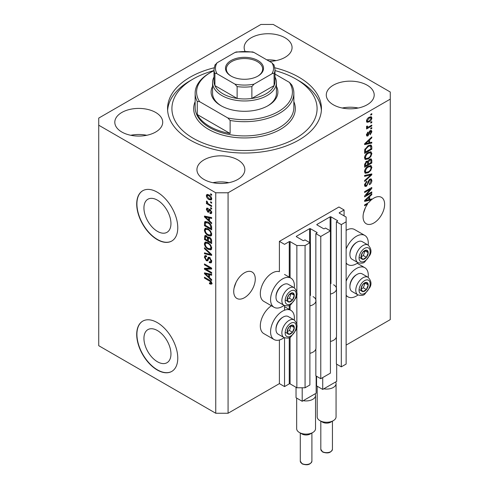 <?xml version="1.0" encoding="UTF-8"?>
<svg xmlns="http://www.w3.org/2000/svg" width="489" height="489" viewBox="0 0 489 489"><rect width="100%" height="100%" fill="white"/><g stroke="black" fill="none" stroke-linecap="round" stroke-linejoin="round"><path stroke-width="0.73" d="M344.079 209.964L338.944 207L279.402 241.377L284.537 244.341L289.256 241.615A0.581 0.336 0 0 1 290.081 241.615L296.854 245.527L305.069 245.527L309.892 242.74L304.965 239.891L303.834 240.545A0.581 0.336 0 0 1 303.015 240.545L296.444 236.749L296.444 236.279L309.586 228.693A0.581 0.336 0 0 1 310.405 228.693L316.976 232.483A0.581 0.336 0 0 1 316.976 232.96L315.845 233.614L320.772 236.456L330.423 230.887L325.497 228.039L324.366 228.693A0.581 0.336 0 0 1 323.547 228.693L316.976 224.897L316.976 224.427L330.118 216.835A0.581 0.336 0 0 1 330.937 216.835L337.508 220.631A0.581 0.336 0 0 1 337.508 221.107L336.377 221.755L341.304 224.604L346.133 221.817L346.133 217.073L339.354 213.161L339.354 212.691L344.079 209.964L344.079 215.887M339.354 212.691A0.581 0.336 0 0 0 339.354 213.161M336.377 337.092L336.377 364.005L341.304 366.848L346.133 364.067L346.133 221.817M341.304 366.848L341.304 224.604M336.377 289.677L336.377 221.755M316.976 224.427A0.581 0.336 0 0 0 316.976 224.897M315.845 348.944L315.845 375.858L320.772 378.706L330.423 373.131L330.423 230.887M320.772 378.706L320.772 236.456M315.845 301.53L315.845 233.614M296.444 236.279A0.581 0.336 0 0 0 296.444 236.749M228.076 413.254L228.076 192.776L390.271 99.126L390.271 92.018L273.247 24.45L260.924 24.45L98.729 118.093L98.729 345.692L215.753 413.254L228.076 413.254L279.402 383.62L284.537 386.585L289.256 383.859A0.581 0.336 0 0 1 290.081 383.859L296.854 387.771L305.069 387.771L309.892 384.984L309.892 242.74M305.069 387.771L305.069 245.527M296.854 387.771L296.854 326.683M296.854 324.451L296.854 294.439M296.854 292.208L296.854 245.527M284.537 386.585L284.537 337.82M284.537 310.215L284.537 305.576M279.402 383.62L279.402 340.008M284.121 305.38A16.84 9.725 -60 0 1 282.483 306.45A16.84 9.725 -60 0 1 274.06 307.288L263.797 301.358A16.84 9.725 -60 0 1 261.218 287.868A16.84 9.725 -60 0 1 272.22 273.027A16.84 9.725 -60 0 1 279.402 271.664L279.402 241.377M143.937 338.364A19.108 11.033 -120 0 0 152.275 357.593A19.108 11.033 -120 0 0 167 362.71A19.108 11.033 -120 0 0 170.954 353.963A19.108 11.033 -120 0 0 162.617 334.739A19.108 11.033 -120 0 0 147.892 329.617A19.108 11.033 -120 0 0 143.937 338.364M143.937 207.972A19.108 11.033 -120 0 0 152.275 227.196A19.108 11.033 -120 0 0 167 232.318A19.108 11.033 -120 0 0 170.954 223.571A19.108 11.033 -120 0 0 162.617 204.341A19.108 11.033 -120 0 0 147.892 199.225A19.108 11.033 -120 0 0 143.937 207.972M136.712 204.035A29.034 16.767 -120 0 0 149.383 233.259A29.034 16.767 -120 0 0 171.761 241.034A29.034 16.767 -120 0 0 177.77 227.746A29.034 16.767 -120 0 0 165.099 198.522A29.034 16.767 -120 0 0 142.721 190.741A29.034 16.767 -120 0 0 136.712 204.035M142.825 190.686A29.034 16.767 -120 0 0 136.914 203.919A29.034 16.767 -120 0 0 149.524 233.07A29.034 16.767 -120 0 0 171.859 240.973M136.712 334.427A29.034 16.767 -120 0 0 149.383 363.651A29.034 16.767 -120 0 0 171.761 371.426A29.034 16.767 -120 0 0 177.77 358.137A29.034 16.767 -120 0 0 165.099 328.914A29.034 16.767 -120 0 0 142.721 321.139A29.034 16.767 -120 0 0 136.712 334.427M142.825 321.077A29.034 16.767 -120 0 0 136.914 334.311A29.034 16.767 -120 0 0 149.524 363.461A29.034 16.767 -120 0 0 171.859 371.371M234.084 288.033L236.022 282.44M233.724 291.456A15.245 8.802 120 0 0 236.878 298.437A15.245 8.802 120 0 0 248.626 294.354A15.245 8.802 120 0 0 255.276 279.011A15.245 8.802 120 0 0 252.122 272.031A15.245 8.802 120 0 0 240.374 276.114A15.245 8.802 120 0 0 233.724 291.456M363.437 213.351L365.375 207.758M366.836 203.613L367.587 204.041A15.245 8.802 120 0 0 363.07 216.78A15.245 8.802 120 0 0 366.224 223.76A15.245 8.802 120 0 0 377.973 219.671A15.245 8.802 120 0 0 384.629 204.335A15.245 8.802 120 0 0 381.469 197.354A15.245 8.802 120 0 0 371.793 199.524L371.145 199.145M269.445 61.376A23.955 13.833 0 0 0 292.067 47.567A23.955 13.833 0 0 0 285.05 37.787A23.955 13.833 0 0 0 258.944 34.786A23.955 13.833 0 0 0 244.158 47.567A23.955 13.833 0 0 0 245.038 51.284M276.096 60.605A23.955 13.833 0 0 0 266.78 59.835M155.704 112.464A23.955 13.833 0 0 0 129.597 109.469A23.955 13.833 0 0 0 114.805 122.244A23.955 13.833 0 0 0 121.822 132.024A23.955 13.833 0 0 0 147.929 135.019A23.955 13.833 0 0 0 162.715 122.244A23.955 13.833 0 0 0 155.704 112.464M146.749 135.282A23.955 13.833 0 0 0 130.777 135.282M237.825 159.879A23.955 13.833 0 0 0 211.719 156.883A23.955 13.833 0 0 0 196.933 169.659A23.955 13.833 0 0 0 203.95 179.439A23.955 13.833 0 0 0 230.056 182.434A23.955 13.833 0 0 0 244.842 169.659A23.955 13.833 0 0 0 237.825 159.879M228.87 182.697A23.955 13.833 0 0 0 212.904 182.697M367.178 85.202A23.955 13.833 0 0 0 341.071 82.201A23.955 13.833 0 0 0 326.285 94.982A23.955 13.833 0 0 0 333.296 104.762A23.955 13.833 0 0 0 359.403 107.757A23.955 13.833 0 0 0 374.195 94.982A23.955 13.833 0 0 0 367.178 85.202M358.223 108.02A23.955 13.833 0 0 0 342.251 108.02M294.28 320.026A16.84 9.725 120 0 0 290.906 310.362A16.84 9.725 120 0 0 282.483 311.193A16.84 9.725 120 0 0 271.481 326.035A16.84 9.725 120 0 0 274.06 339.531A16.84 9.725 120 0 0 282.483 338.694A16.84 9.725 120 0 0 284.121 337.624M274.06 307.288A16.84 9.725 -60 0 1 271.481 293.791A16.84 9.725 -60 0 1 282.483 278.95A16.84 9.725 -60 0 1 290.906 278.119A16.84 9.725 -60 0 1 294.28 287.783M346.133 281.23A16.84 9.725 -60 0 1 356.395 268.522A16.84 9.725 -60 0 1 364.818 267.685A16.84 9.725 -60 0 1 368.193 277.349M358.034 294.946A16.84 9.725 -60 0 1 356.395 296.022A16.84 9.725 -60 0 1 347.979 296.854A16.84 9.725 -60 0 1 346.133 295.167M368.193 245.105A16.84 9.725 120 0 0 364.818 235.441A16.84 9.725 120 0 0 356.395 236.279A16.84 9.725 120 0 0 346.133 248.987M346.133 262.923A16.84 9.725 120 0 0 347.979 264.616A16.84 9.725 120 0 0 356.395 263.779A16.84 9.725 120 0 0 358.034 262.703M214.145 67.794A76.944 44.426 0 0 0 167.556 108.613A76.944 44.426 0 0 0 190.093 140.025A76.944 44.426 0 0 0 273.944 149.652A76.944 44.426 0 0 0 321.444 108.613A76.944 44.426 0 0 0 298.907 77.201A76.944 44.426 0 0 0 274.855 67.794M370.252 199.359A15.245 8.802 120 0 0 370.185 199.414L371.212 200.007A15.245 8.802 120 0 0 368.792 202.483L364.611 204.897L364.611 205.759L367.587 204.041M371.212 200.007L364.611 201.389L364.611 200.545L371.793 193.742L371.793 194.64L369.647 196.602L369.647 199.506L371.793 198.992L371.793 199.524M366.078 195.215L371.793 191.914L371.793 192.776L364.611 196.926L364.611 196.003L370.338 189.2L364.611 192.507L364.611 191.645L371.793 187.495L371.793 188.418L366.078 195.215L365.534 194.903M369.794 179.163L371.292 178.998L371.891 180.569C371.793 182.373 370.986 183.76 369.464 184.744L369.366 183.937L371.047 180.979L370.662 179.915L369.818 180.013L366.487 186.248L365.087 186.425L364.519 184.976L366.664 181.193L366.756 182L365.356 184.463L365.711 185.472L367.233 184.683L368.083 181.437L369.794 179.163M364.611 175.447L371.793 173.907L371.793 174.799L364.611 181.431L364.611 180.545L370.955 174.885L364.611 176.34L364.611 175.447M370.79 165.533L371.891 167.342L370.76 170.441L368.296 172.703L365.277 173.277L364.519 171.596C364.892 169.127 366.12 167.324 368.211 166.181L371.157 165.685M370.79 151.743L371.891 153.546L370.76 156.645L368.296 158.907L365.277 159.481L364.519 157.8C364.892 155.337 366.12 153.528 368.211 152.385L371.157 151.89M369.647 142.715L371.793 142.201L371.793 143.094L364.611 144.597L364.611 143.754L371.793 136.951L371.793 137.849L369.647 139.811L369.647 142.715L368.81 142.232M370.766 114.267L371.793 113.674L371.793 114.536L370.766 115.129L370.766 114.267M346.133 345.1L390.271 319.61L390.271 99.126M364.818 235.441L354.549 229.518A16.84 9.725 120 0 0 346.133 230.35M271.419 305.759A16.84 9.725 120 0 0 261.071 320.625A16.84 9.725 120 0 0 263.797 333.602L274.06 339.531M369.128 117.262L371.359 116.792L371.891 117.99C371.609 119.781 370.711 121.076 369.183 121.865L367.007 122.305L366.475 121.113C366.744 119.34 367.624 118.063 369.128 117.262M370.766 122.244L371.793 121.651L371.793 122.513L370.766 123.106L370.766 122.244M369.085 126.663L371.793 125.098L371.793 125.96L366.567 128.98L366.567 128.118L367.404 127.635L366.475 127.152L366.756 126.174L367.502 126.07L367.41 126.706L368.021 127.128L369.085 126.663M366.677 127.574L366.475 127.152M366.701 126.296L368.021 127.128M370.766 128.173L371.793 127.58L371.793 128.442L370.766 129.035L370.766 128.173M370.204 130.655L371.414 130.49L371.891 131.718L370.21 134.744L370.118 133.937L371.145 132.091L370.332 131.443L367.966 135.93L366.921 136.064L366.475 134.878L367.966 132.048L368.064 132.861L367.221 134.42L367.862 135.129L370.204 130.655M369.855 130.783L370.882 131.376L369.66 131.052M366.432 134.579L367.862 135.129M368.162 145.734L371.194 145.099L371.793 146.792L371.793 149.237L364.611 153.387L364.745 149.652L368.162 145.734M369.684 159.188L371.292 158.937L371.793 160.478L371.793 163.033L364.611 167.183L364.611 164.61L366.414 161.291L367.924 161.346L369.684 159.188M367.685 161.138L367.38 161.028M205.93 269.213L211.651 272.52L211.651 273.382L204.463 269.231L204.463 268.314L210.191 268.119L204.463 264.812L204.463 263.95L211.651 268.1L211.651 269.023L205.93 269.213L206.957 268.62L211.651 268.467M209.653 257.465L211.743 261.285L211.101 262.899L209.316 262.66L209.225 261.743L210.423 261.89L210.906 260.723L209.671 258.339L208.925 258.235L207.642 260.882L206.34 260.723L204.371 257.177L204.964 255.668L206.517 255.869L206.609 256.786L205.576 256.652L205.209 257.636L206.358 259.873L207.085 260.02L208.345 257.281L209.653 257.465M204.463 247.752L211.651 254.512L211.651 255.405L204.463 253.736L204.463 252.85L210.808 254.524L204.463 248.65L204.463 247.752M211.743 248.057L210.618 249.855L208.149 249.268C206.016 248.137 204.757 246.309 204.371 243.797L205.129 242.122L208.063 242.648L210.643 244.983L211.743 248.057M211.016 249.696L211.334 249.439M211.743 234.262L210.618 236.059L208.149 235.478C206.016 234.341 204.757 232.513 204.371 230.001L205.129 228.332L208.063 228.852L210.643 231.187L211.743 234.262M211.016 235.9L211.334 235.643M210.625 201.774L211.651 202.367L211.651 203.228L210.625 202.635L210.625 201.774M208.98 194.897C210.539 195.686 211.462 196.988 211.743 198.809L211.205 199.995L209.035 199.561C207.507 198.772 206.602 197.477 206.327 195.686L206.865 194.494L208.98 194.897M211.743 283.284L211.236 284.286L209.506 283.779L209.408 282.862L210.906 282.758L210.362 281.585L204.463 278.07L204.463 277.208L209.341 280.02C210.698 280.637 211.499 281.725 211.743 283.284M211.731 282.624L210.704 283.217L211.59 282.361M98.729 125.208L215.753 192.776L228.076 192.776M215.753 413.254L215.753 192.776M209.506 220.839L211.651 222.807L211.651 223.699L204.463 216.902L204.463 216.065L211.651 217.556L211.651 218.455L209.506 217.941L209.506 220.839M207.917 209.151L207.079 209.744L207.715 211.193L208.149 211.169L208.999 209.237L210.056 209.42L211.743 212.434L211.297 213.607L210.062 213.516L209.97 212.605L210.716 212.672L210.997 211.945L210.184 210.356L209.714 210.282L208.772 212.226L207.819 212.116L206.327 209.341L206.792 208.131L207.825 208.241L207.917 209.151L207.305 209.103L208.332 208.51M207.715 211.193L209.176 210.576L209.659 209.231M210.625 207.593L211.651 208.186L211.651 209.047L210.625 208.455L210.625 207.593M208.937 204.139L211.651 205.704L211.651 206.566L206.425 203.552L206.425 202.691L207.257 203.167L206.327 201.615L206.609 200.961L207.354 201.719L207.874 203.369L208.937 204.139M210.625 193.797L211.651 194.39L211.651 195.252L210.625 194.659L210.625 193.797M208.014 222.14C210.142 223.222 211.358 224.977 211.651 227.397L211.651 229.842L204.463 225.698L204.598 222.116L205.062 221.523L208.014 222.14M208.583 237.012L207.776 237.477L209.536 237.354C210.936 238.229 211.639 239.476 211.651 241.083L211.651 243.638L204.463 239.488L204.934 235.533L206.272 235.68L207.776 237.477L208.088 237.116M209.506 277.63L211.651 279.598L211.651 280.49L204.463 273.693L204.463 272.856L211.651 274.347L211.651 275.246L209.506 274.732L209.506 277.63M212.263 283.693L210.527 283.186M210.398 283.265L209.506 283.779M210.942 281.248L210.362 281.585M205.209 277.636L204.463 278.07M209.506 220.105L209.164 219.787M205.783 216.584L205.49 216.309L204.463 216.902M211.651 217.617L210.527 217.348L209.506 217.941M209.689 217.831L209.689 217.153L208.662 217.739L205.209 216.914L208.662 220.074L208.662 217.739M209.506 219.585L208.662 220.074M206.095 216.401L205.209 216.914M211.658 213.094L211.089 212.923L210.062 213.516M211.089 212.923L211.046 212.483M211.639 211.572L210.997 211.945M210.79 210.007L210.184 210.356M210.563 209.787L209.714 210.282M209.164 211.67L207.819 212.116M208.846 211.523L208.296 211.101M207.367 209.066L207.354 208.748L206.327 209.341M207.354 208.748L207.434 208.1M208.742 210.6L209.176 210.576L208.742 210.6M211.37 208.021L210.625 208.455M207.171 203.118L206.425 203.552M206.92 201.272L206.327 201.615M211.37 194.231L210.625 194.659M211.609 199.543L210.398 199.151M209.867 199.084L209.035 199.561M207.379 195.447L207.354 195.093L206.327 195.686M207.354 195.093L207.489 194.353M208.705 194.744L207.403 195.429L207.079 196.138L209.035 198.699L210.661 199.066L210.997 198.357L209.035 195.789L207.403 195.429M210.661 199.066L211.725 198.448M209.732 195.386L209.035 195.789M211.633 197.99L210.997 198.357M211.37 202.201L210.625 202.635M211.651 228.656L211.089 228.332M205.301 225.209L204.463 225.698M205.49 222.764L205.624 221.523L204.598 222.116M207.287 221.761L205.447 222.77L205.301 225.319L210.808 228.497L210.808 227.018L209.763 224.341L208.008 223.002L205.447 222.77M211.651 228.015L210.808 228.497M208.724 222.587L208.008 223.002M210.331 224.017L209.763 224.341M211.59 226.566L210.808 227.018M211.645 235.466L209.176 234.885M208.968 235.007L208.149 235.478M205.404 229.641L204.371 230.001M205.398 229.408L205.722 228.149M207.452 228.534L205.777 229.255L205.209 230.478C205.521 232.416 206.505 233.797 208.161 234.622L210.331 235.013L210.906 233.785C210.6 231.896 209.647 230.533 208.039 229.702L205.777 229.255M210.331 235.013L211.737 234.048M207.446 228.528L206.419 229.121M208.754 229.292L208.039 229.702M211.645 233.357L210.906 233.785M211.651 242.452L211.089 242.128M208.29 240.515L207.727 240.191M205.301 239.005L204.463 239.488M205.49 236.548L205.594 235.429M209.708 237.458L208.614 238.082L208.29 240.839L210.808 242.293L210.716 239.696L209.543 238.222L208.614 238.082M208.479 238.235L208.351 237.147M205.301 239.109L207.452 240.35L207.379 237.941L206.389 236.615L205.582 236.48L205.301 239.109M208.29 239.867L207.452 240.35M207 236.26L206.389 236.615M208.406 237.348L207.379 237.941M211.651 241.804L210.808 242.293M210.215 237.837L209.543 238.222M211.334 239.335L210.716 239.696M211.572 240.142L210.808 240.582M211.645 249.262L209.176 248.675M208.968 248.797L208.149 249.268M205.404 243.43L204.371 243.797M205.398 243.204L205.722 241.945M206.419 242.917L207.446 242.324L205.777 243.045L205.209 244.274C205.521 246.212 206.505 247.587 208.161 248.412L210.331 248.803L210.906 247.581C210.6 245.686 209.647 244.329 208.039 243.498L205.777 243.045M210.331 248.803L211.737 247.837M208.754 243.082L208.039 243.498M211.645 247.147L210.906 247.581M211.651 254.573L210.985 254.421M206.566 253.394L205.49 253.149L204.463 253.736M211.334 254.219L210.808 254.524M205.056 248.308L204.463 248.65M211.517 262.452L210.343 262.067L209.316 262.66M210.423 261.89L211.737 261.004M211.639 260.301L210.906 260.723M210.319 257.966L209.671 258.339M208.045 260.392L207.367 260.13L206.34 260.723M205.404 256.804L204.371 257.177M205.398 256.584L205.582 255.545M208.962 257.159L208.112 259.427L207.085 260.02M208.913 257.183L207.935 257.752M206.211 269.054L205.49 268.638L204.463 269.231M205.49 268.638L205.49 268.278M210.936 267.691L210.191 268.119M205.209 264.384L204.463 264.812M209.506 276.896L209.164 276.578M205.783 273.375L205.49 273.1L204.463 273.693M211.651 274.408L210.527 274.14L209.506 274.732M209.689 274.622L209.689 273.944L208.662 274.531L205.209 273.706L208.662 276.866L208.662 274.531M209.506 276.377L208.662 276.866M206.095 273.192L205.209 273.706M371.047 114.108L371.793 114.536M370.735 116.657L370.864 117.397L371.891 117.99M370.864 117.397L370.839 117.745M368.351 121.388L369.183 121.865M367.82 121.455L366.609 121.853M366.579 120.331L367.539 121.364L369.177 121.009L371.145 118.399L370.821 117.733L369.519 117.054M366.499 120.765L367.539 121.364M368.474 117.69L369.177 118.1L367.221 120.704M370.821 117.733L369.177 118.1M371.047 122.085L371.793 122.513M371.047 125.532L371.793 125.96M367.697 127.146L367.123 127.476M366.481 127.103L367.404 127.635M371.047 128.008L371.793 128.442M370.772 130.416L370.864 131.125L371.891 131.718M369.232 131.553L369.855 131.914M367.3 135.08L366.939 135.337L367.966 135.93M366.939 135.337L366.548 135.514M367.435 132.495L368.064 132.861M366.579 134.047L367.221 134.42M370.766 142.446L371.793 143.094M370.766 142.501L368.81 142.91L368.81 140.581L365.356 143.742L368.81 142.916M368.015 143.075L366.395 143.418M365.216 143.662L364.611 143.79M371.206 137.507L371.793 137.849M369.103 139.499L369.647 139.811M368.62 139.958L368.62 140.477M364.904 143.479L365.356 143.742M368.284 140.282L368.81 140.581M370.552 144.933L370.766 146.199L371.793 146.792M370.955 148.754L371.793 149.237M365.167 151.877L364.611 152.201M364.611 151.553L365.448 152.042L370.955 148.864L370.521 146.003L368.969 145.312M364.66 150.129L365.448 150.581L365.448 152.042M364.977 148.974L365.595 149.328L365.448 150.581M367.441 146.187L368.156 146.602L365.595 149.328M368.914 145.343L369.91 145.918L368.156 146.602M370.521 146.003L369.91 145.918M370.222 156.333L370.76 156.645M367.502 158.448L368.296 158.907M366.524 158.705L364.843 159.078M370.552 151.694L370.864 152.959L371.891 153.546M364.623 156.883L365.356 157.311L365.913 158.564L368.309 158.039C369.855 157.201 370.766 155.869 371.047 154.041L370.485 152.8L368.828 152.061M364.519 157.599L365.913 158.564M365.998 154.231L366.561 154.561L365.356 157.311M367.483 152.855L368.186 153.259L366.561 154.561M370.485 152.8L368.186 153.259M370.638 158.827L370.766 159.995M370.955 162.55L371.793 163.033M368.156 163.949L367.594 164.273M365.167 165.673L364.611 165.997M367.477 161.089L367.41 162.042M367.594 163.626L368.437 164.108L370.955 162.654L370.864 160.16L369.562 159.261M364.611 165.349L365.448 165.832L367.594 164.597L367.526 162.262L366.267 161.352M365.864 161.694L366.536 162.085L365.448 164.42L365.448 165.832M367.526 162.262L366.536 162.085M369.024 159.658L369.69 160.044L368.437 162.519L368.437 164.108M370.864 160.16L369.69 160.044M370.222 170.129L370.76 170.441M367.502 172.244L368.296 172.703M366.524 172.501L364.843 172.874M370.552 165.49L370.864 166.749L371.891 167.342M364.623 170.679L365.356 171.101L365.913 172.36L368.309 171.835C369.855 170.997 370.766 169.665 371.047 167.837L370.485 166.596L368.828 165.857M364.519 171.394L365.913 172.36M365.998 168.027L366.561 168.35L365.356 171.101M367.483 166.645L368.186 167.055L366.561 168.35M370.485 166.596L368.186 167.055M370.766 174.127L371.793 174.799M370.766 174.206L370.387 174.561M369.947 174.304L370.955 174.885M369.928 174.292L364.611 175.52M370.668 178.864L370.864 179.976L371.891 180.569M370.662 179.915L369.592 179.298M369.164 179.634L369.818 180.013M365.729 185.484L365.46 185.655L366.487 186.248M365.46 185.655L364.678 185.948M366.084 181.608L366.756 182M364.617 184.041L365.356 184.463M364.525 184.738L365.711 185.472M371.047 192.342L371.793 192.776M365.796 195.056L365.045 195.484M369.592 188.766L370.338 189.2M370.998 187.953L371.793 188.418M370.338 188.332L369.849 188.919M370.185 199.414L368.81 199.701L368.81 197.373L365.356 200.533L368.81 199.708M368.015 199.867L366.395 200.209M365.216 200.453L364.611 200.582M371.206 194.298L371.793 194.64M369.103 196.291L369.647 196.602M368.62 196.749L368.62 197.269M368.81 199.017L369.647 199.506M364.904 200.27L365.356 200.533M368.284 197.073L368.81 197.373M361.499 286.737A5.079 2.934 120 0 0 361.016 289.085A5.079 2.934 120 0 0 362.814 291.646A5.079 2.934 120 0 0 366.408 289.567A5.079 2.934 120 0 0 368.205 284.94A5.079 2.934 120 0 0 366.408 282.385A5.079 2.934 120 0 0 362.814 284.457A5.079 2.934 120 0 0 361.499 286.737M361.774 286.695L361.016 289.085L362.814 291.646L366.408 289.567L368.205 284.94L366.408 282.385L362.814 284.457L361.774 286.695M349.91 286.823L349.91 286.016A9.175 5.3 -60 0 1 350.778 281.768A9.175 5.3 -60 0 1 356.395 274.781L357.092 274.378A10.165 5.868 120 0 0 350.87 282.116A10.165 5.868 120 0 0 349.91 286.823A10.165 5.868 120 0 0 352.013 291.475L357.887 294.867A10.165 5.868 -60 0 1 356.744 285.509A10.165 5.868 -60 0 1 368.046 277.263L362.178 273.877A10.165 5.868 120 0 0 357.092 274.378M361.035 289.115L363.327 287.789L365.032 283.033M359.733 289.867L362.814 291.646M363.327 287.789L366.408 289.567M365.124 283.162L368.205 284.94M287.587 329.409A5.079 2.934 120 0 0 287.104 331.762A5.079 2.934 120 0 0 288.901 334.317A5.079 2.934 120 0 0 292.495 332.245A5.079 2.934 120 0 0 294.286 327.612A5.079 2.934 120 0 0 292.495 325.057A5.079 2.934 120 0 0 288.901 327.129A5.079 2.934 120 0 0 287.587 329.409M287.862 329.366L287.104 331.762L288.901 334.317L292.495 332.245L294.286 327.612L292.495 325.057L288.901 327.129L287.862 329.366M275.998 329.494L275.998 328.694A9.175 5.3 -60 0 1 276.866 324.445A9.175 5.3 -60 0 1 282.483 317.453L283.18 317.049A10.165 5.868 120 0 0 276.957 324.794A10.165 5.868 120 0 0 275.998 329.494A10.165 5.868 120 0 0 278.1 334.152L283.975 337.538A10.165 5.868 -60 0 1 282.831 328.18A10.165 5.868 -60 0 1 294.133 319.934L288.265 316.548A10.165 5.868 120 0 0 283.18 317.049M287.116 331.786L289.415 330.466L291.12 325.705M285.82 332.538L288.901 334.317M289.415 330.466L292.495 332.245M291.212 325.833L294.286 327.612M287.587 297.165A5.079 2.934 120 0 0 287.104 299.519A5.079 2.934 120 0 0 288.901 302.074A5.079 2.934 120 0 0 292.495 300.001A5.079 2.934 120 0 0 294.286 295.368A5.079 2.934 120 0 0 292.495 292.813A5.079 2.934 120 0 0 288.901 294.885A5.079 2.934 120 0 0 287.587 297.165M287.862 297.123L287.104 299.519L288.901 302.074L292.495 300.001L294.286 295.368L292.495 292.813L288.901 294.885L287.862 297.123M275.998 297.257L275.998 296.45A9.175 5.3 -60 0 1 276.866 292.202A9.175 5.3 -60 0 1 282.483 285.209L283.18 284.806A10.165 5.868 120 0 0 276.957 292.55A10.165 5.868 120 0 0 275.998 297.257A10.165 5.868 120 0 0 278.1 301.909L283.975 305.295A10.165 5.868 -60 0 1 282.831 295.943A10.165 5.868 -60 0 1 294.133 287.697L288.265 284.305A10.165 5.868 120 0 0 283.18 284.806M287.116 299.549L289.415 298.223L291.12 293.461M285.82 300.295L288.901 302.074M289.415 298.223L292.495 300.001M291.212 293.589L294.286 295.368M361.499 254.494A5.079 2.934 120 0 0 361.016 256.847A5.079 2.934 120 0 0 362.814 259.402A5.079 2.934 120 0 0 366.408 257.324A5.079 2.934 120 0 0 368.205 252.697A5.079 2.934 120 0 0 366.408 250.142A5.079 2.934 120 0 0 362.814 252.214A5.079 2.934 120 0 0 361.499 254.494M361.774 254.451L361.016 256.847L362.814 259.402L366.408 257.324L368.205 252.697L366.408 250.142L362.814 252.214L361.774 254.451M349.91 254.58L349.91 253.773A9.175 5.3 -60 0 1 350.778 249.524A9.175 5.3 -60 0 1 356.395 242.538L357.092 242.134A10.165 5.868 120 0 0 350.87 249.879A10.165 5.868 120 0 0 349.91 254.58A10.165 5.868 120 0 0 352.013 259.231L357.887 262.624A10.165 5.868 -60 0 1 356.744 253.265A10.165 5.868 -60 0 1 368.046 245.02L362.178 241.633A10.165 5.868 120 0 0 357.092 242.134M361.035 256.872L363.327 255.545L365.032 250.79M359.733 257.624L362.814 259.402M363.327 255.545L366.408 257.324M365.124 250.918L368.205 252.697M276.438 86.394A33.393 19.279 180 0 1 268.113 105.648A33.393 19.279 180 0 1 220.887 105.648L220.887 105.648A33.393 19.279 180 0 1 212.562 86.394M274.989 77.036A31.938 18.441 180 0 1 276.438 82.531A31.938 18.441 180 0 1 256.725 99.567A31.938 18.441 180 0 1 221.914 95.575A31.938 18.441 180 0 1 212.562 82.531L212.562 93.203A31.938 18.441 0 0 0 221.413 105.942M214.011 70.575A72.592 41.907 0 0 0 193.173 78.98A72.592 41.907 0 0 0 193.173 138.246A72.592 41.907 0 0 0 295.827 138.246A72.592 41.907 0 0 0 295.827 78.98L298.907 80.758A76.944 44.426 180 0 1 321.383 110.392M209.598 126.394A49.358 28.496 0 0 0 230.13 133.503L197.275 114.536A49.358 28.496 0 0 0 209.598 126.394M230.13 120.465L227.813 117.947A47.91 27.659 0 0 0 278.375 111.578A47.91 27.659 0 0 0 289.409 82.384L291.725 84.903A49.358 28.496 180 0 1 293.858 93.203A49.358 28.496 180 0 1 230.13 120.465L230.13 133.503M197.275 114.536L197.275 101.498A49.358 28.496 180 0 1 195.142 93.203A49.358 28.496 180 0 1 209.598 73.05L210.625 72.458A47.91 27.659 0 0 0 199.591 101.651L197.275 101.498M289.409 82.384L274.989 74.059M214.011 70.679A47.91 27.659 0 0 0 210.625 72.458M227.813 117.947L199.591 101.651M167.617 110.392A76.944 44.426 180 0 1 190.093 80.758L193.173 78.98M298.907 80.758L295.827 78.98A72.592 41.907 0 0 0 274.989 70.575M267.587 105.942A31.938 18.441 0 0 0 276.438 93.203L276.438 82.531M231.052 76.07L231.052 76.07A19.016 10.978 180 0 1 231.052 60.544A19.016 10.978 180 0 1 257.947 60.544A19.016 10.978 180 0 1 257.947 76.07A19.016 10.978 180 0 1 231.052 76.07M257.636 76.247A18.148 10.477 0 0 0 262.648 69.022A18.148 10.477 0 0 0 257.33 61.614A18.148 10.477 0 0 0 237.556 59.34A18.148 10.477 0 0 0 226.352 69.022A18.148 10.477 0 0 0 231.364 76.247M217.073 73.808C216.077 73.112 215.362 73.093 214.916 73.753A30.489 17.604 180 0 1 214.011 69.493L214.011 81.345A30.489 17.604 0 0 0 214.916 85.606A30.489 17.604 0 0 0 222.941 93.796A30.489 17.604 0 0 0 237.128 98.43A30.489 17.604 0 0 0 251.872 98.43A30.489 17.604 0 0 0 274.084 85.606A30.489 17.604 0 0 0 274.989 81.345L274.989 69.493A30.489 17.604 180 0 1 274.084 73.753C273.644 73.093 272.929 73.112 271.927 73.808A29.034 16.767 0 0 0 271.927 62.806L254.029 52.476A29.034 16.767 0 0 0 234.971 52.476L217.073 62.806A29.034 16.767 0 0 0 217.073 73.808L234.971 84.145A29.034 16.767 0 0 0 254.029 84.145L271.927 73.808M214.916 73.753L214.916 85.606L237.128 98.43L237.128 86.571L234.971 84.145M212.562 82.531A31.938 18.441 180 0 1 214.011 77.036M254.029 84.145L251.872 86.571L251.872 98.43L274.084 85.606L274.084 73.753M234.971 52.476L236.291 51.944L252.709 51.944L254.029 52.476M271.927 62.806L274.084 65.239M214.916 65.239L217.073 62.806M333.296 420.668L330.735 422.148A5.807 3.356 180 0 1 322.52 422.148L319.953 420.668A9.438 5.446 0 0 0 333.296 420.668A9.438 5.446 0 0 0 336.065 416.811L336.065 383.62A9.438 5.446 180 0 1 323.785 388.816L322.728 389.433L316.566 385.876L316.566 376.273M336.689 364.183L336.689 381.371L335.625 381.982A9.438 5.446 180 0 1 336.065 383.62M333.608 284.763A9.872 5.697 180 0 1 336.499 288.791A9.872 5.697 180 0 1 330.423 294.054M336.499 288.791L336.499 336.206A9.872 5.697 180 0 1 330.423 341.469M322.728 389.433L322.728 377.575M335.625 381.982L323.785 388.816M317.19 386.237L317.19 416.811A9.438 5.446 0 0 0 319.953 420.668L322.52 422.148M312.764 432.52L310.203 434A5.807 3.356 180 0 1 301.988 434L299.421 432.52A9.438 5.446 0 0 0 312.764 432.52A9.438 5.446 0 0 0 315.533 428.67L315.533 395.479A9.438 5.446 180 0 1 303.253 400.674L302.196 401.286L296.034 397.728L296.034 387.294M316.157 376.035L316.157 393.223L315.093 393.834A9.438 5.446 180 0 1 315.533 395.479M313.076 296.615A9.872 5.697 180 0 1 315.967 300.643A9.872 5.697 180 0 1 309.892 305.906M315.967 300.643L315.967 348.058A9.872 5.697 180 0 1 309.892 353.321M302.196 401.286L302.196 387.771M315.093 393.834L303.253 400.674M296.658 398.089L296.658 428.67A9.438 5.446 0 0 0 299.421 432.52L301.988 434M337.508 221.107L337.508 220.631M330.937 283.663L330.937 216.835M330.118 230.704L330.118 216.835M316.976 232.96L316.976 232.483M310.405 295.515L310.405 228.693M309.586 242.562L309.586 228.693M290.081 383.859L290.081 337.227M290.081 309.885L290.081 304.983M290.081 277.642L290.081 241.615M289.256 383.859L289.256 337.63M289.256 309.409L289.256 305.387M289.256 277.165L289.256 241.615M210.099 280.509L209.396 280.918M207.666 216.731L206.688 217.293M209.475 209.787L208.448 210.374M205.435 222.795L204.463 223.357M205.49 236.321L204.463 236.914M208.442 238.259L207.452 238.828M210.233 253.18L209.677 253.504M208.589 258.388L207.562 258.981M207.666 273.522L206.688 274.084M368.84 132.47L369.568 132.892M366.328 142.128L366.836 142.415M370.766 159.885L371.793 160.478M364.647 163.962L365.448 164.42M367.41 161.926L368.437 162.519M368.798 174.585L369.825 175.178M367.826 182.507L368.461 182.874M366.328 198.919L366.836 199.206M359.806 286.585A7.842 4.523 120 0 0 361.836 294.158A7.842 4.523 120 0 0 369.409 287.44A7.842 4.523 120 0 0 367.38 279.867A7.842 4.523 120 0 0 359.806 286.585M285.894 329.256A7.842 4.523 120 0 0 287.923 336.829A7.842 4.523 120 0 0 295.497 330.118A7.842 4.523 120 0 0 293.467 322.544A7.842 4.523 120 0 0 285.894 329.256M285.894 297.012A7.842 4.523 120 0 0 287.923 304.586A7.842 4.523 120 0 0 295.497 297.874A7.842 4.523 120 0 0 293.467 290.301A7.842 4.523 120 0 0 285.894 297.012M359.806 254.341A7.842 4.523 120 0 0 361.836 261.915A7.842 4.523 120 0 0 369.409 255.197A7.842 4.523 120 0 0 367.38 247.63A7.842 4.523 120 0 0 359.806 254.341M195.142 93.203L195.142 107.427A49.358 28.496 0 0 0 209.598 127.58A49.358 28.496 0 0 0 263.388 133.754A49.358 28.496 0 0 0 293.858 107.427L293.858 93.203M293.858 101.651A50.813 29.334 180 0 1 269.415 134.182A50.813 29.334 180 0 1 208.571 129.359A50.813 29.334 180 0 1 195.142 101.651M251.872 86.571A30.489 17.604 180 0 1 237.128 86.571M322.52 451.665A5.807 3.356 0 0 0 328.846 452.392A5.807 3.356 0 0 0 332.434 449.293C331.077 452.863 327.832 453.786 322.697 452.062L320.821 449.293A5.807 3.356 0 0 0 322.52 451.665M301.988 463.517A5.807 3.356 0 0 0 308.314 464.244A5.807 3.356 0 0 0 311.903 461.145C310.546 464.715 307.3 465.638 302.171 463.914L300.289 461.145A5.807 3.356 0 0 0 301.988 463.517M284.537 306.682L290.906 310.362M357.196 263.29L364.818 267.685M346.133 263.547L347.979 264.616M346.133 295.79L347.979 296.854M284.537 274.439L290.906 278.119M210.716 212.672L211.743 212.079M208.069 211.236L209.096 210.643M205.582 236.48L206.602 235.887M208.925 258.235L209.952 257.642M205.576 256.652L206.602 256.059M367.612 127.109L366.585 126.517M357.887 294.867C361.383 295.79 363.712 295.503 364.88 293.999L369.935 287.336C371.793 283.889 371.163 280.533 368.046 277.263M283.975 337.538C287.471 338.461 289.8 338.174 290.967 336.67L296.022 330.008C297.88 326.566 297.251 323.205 294.133 319.934M283.975 305.295C287.471 306.224 289.8 305.931 290.967 304.427L296.022 297.764C297.88 294.323 297.251 290.967 294.133 287.697M357.887 262.624C361.383 263.547 363.712 263.259 364.88 261.756L369.935 255.093C371.793 251.646 371.163 248.29 368.046 245.02M215.032 64.78L214.011 69.493M273.968 64.78L274.989 69.493M332.434 449.293L332.434 421.163M320.821 449.293L320.821 421.163M311.903 461.145L311.903 433.022M300.289 461.145L300.289 433.022"/></g></svg>
